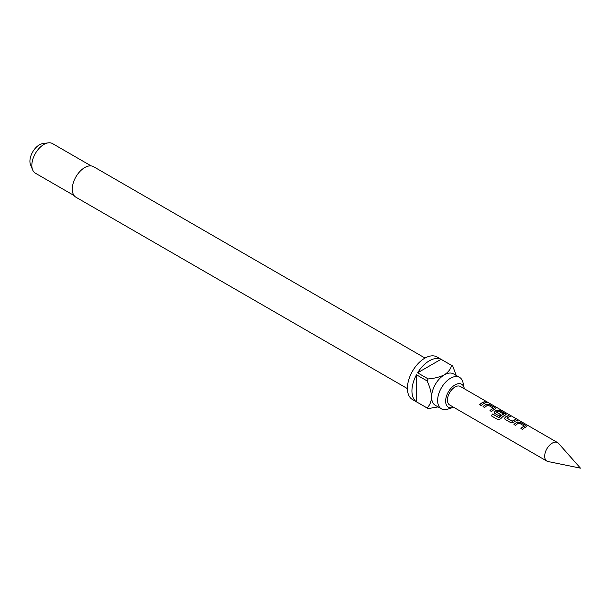 <?xml version="1.0" encoding="UTF-8"?>
<svg xmlns="http://www.w3.org/2000/svg" width="611" height="611" viewBox="0 0 611 611"><rect width="100%" height="100%" fill="white"/><g stroke="black" fill="none" stroke-linecap="round" stroke-linejoin="round"><path stroke-width="0.92" d="M488.074 402.748L487.861 402.626C486.089 401.702 485.554 401.603 486.257 402.321M486.318 402.13C488.174 402.87 488.724 402.977 487.96 402.435C486.18 401.511 485.63 401.404 486.318 402.13L485.882 401.671M488.441 402.779L487.96 402.435M548.014 461.534A10.685 6.171 -60 0 1 546.906 461.114A10.685 6.171 -60 0 1 545.264 452.552A10.685 6.171 -60 0 1 552.245 443.135A10.685 6.171 -60 0 1 557.591 442.608A10.685 6.171 -60 0 1 558.507 443.357L580.45 468.141L548.014 461.534M464.276 388.733A13.259 7.653 120 0 0 464.177 388.138A13.259 7.653 120 0 0 455.012 384.899A13.259 7.653 120 0 0 445.686 399.953A13.259 7.653 120 0 0 453.026 407.445A13.259 7.653 120 0 0 453.591 407.239M464.177 388.138L463.031 382.715A18.17 10.486 120 0 0 459.564 377.369A18.17 10.486 120 0 0 450.475 378.27A18.17 10.486 120 0 0 438.606 394.278A18.17 10.486 120 0 0 441.394 408.835A18.17 10.486 120 0 0 447.756 409.171L453.026 407.445M425.042 358.061L93.552 166.681A17.635 10.181 120 0 0 84.738 167.551A17.635 10.181 120 0 0 73.221 183.086A17.635 10.181 120 0 0 75.924 197.216L407.407 388.596M91.131 165.894L52.485 143.577A17.1 9.875 120 0 0 48.246 142.859A17.1 9.875 120 0 0 43.931 144.425A17.1 9.875 120 0 0 32.635 169.889A17.1 9.875 120 0 0 35.385 173.196L74.038 195.512M48.246 142.859L42.778 143.6A13.396 7.737 120 0 0 39.402 144.83A13.396 7.737 120 0 0 30.55 164.787L32.635 169.889M441.394 408.835L435.345 405.345A18.17 10.486 -60 0 1 431.587 397.028A18.17 10.486 -60 0 1 444.434 374.78A18.17 10.486 -60 0 1 453.515 373.879L459.564 377.369M441.027 359.299L417.611 372.817A24.577 14.19 120 0 1 429.319 360.818A24.577 14.19 120 0 1 441.027 359.299L451.605 365.401A24.577 14.19 -60 0 1 452.186 365.714L437.071 356.984A24.577 14.19 120 0 0 424.782 358.199A24.577 14.19 120 0 0 408.728 379.859A24.577 14.19 120 0 0 412.494 399.556L427.608 408.285A24.577 14.19 -60 0 1 427.051 407.934L416.473 401.824A24.577 14.19 120 0 1 416.473 374.787L416.473 401.824M438.049 406.911L428.189 408.591A24.577 14.19 -60 0 1 427.608 408.285M417.611 372.817L428.189 378.919A24.577 14.19 -60 0 0 427.051 380.897L416.473 374.787M526.147 426.89L526.102 425.623L520.549 422.415L517.632 421.98A10.685 6.171 -60 0 0 516.539 422.522A10.685 6.171 -60 0 0 513.988 424.5L515.569 425.416A10.685 6.171 -60 0 1 518.12 423.431A10.685 6.171 -60 0 1 519.006 422.98L524.353 426.066A10.685 6.171 -60 0 0 523.467 426.516A10.685 6.171 -60 0 0 520.916 428.502L522.504 429.418A10.685 6.171 -60 0 1 525.055 427.433A10.685 6.171 -60 0 1 526.147 426.89L526.728 426.402M508.757 415.602A10.685 6.171 -60 0 0 506.221 416.565A10.685 6.171 -60 0 0 505.106 417.305L504.571 418.734L505.152 419.406L510.704 422.613L513.622 422.224A10.685 6.171 -60 0 1 514.737 421.483A10.685 6.171 -60 0 1 517.273 420.521L515.631 419.803A10.471 6.049 -60 0 0 512.262 421.315L506.901 418.069A10.685 6.171 -60 0 1 507.81 417.481A10.685 6.171 -60 0 1 510.338 416.519L508.703 415.801A10.471 6.049 -60 0 0 505.129 417.466L504.602 418.818M499.095 417.596A10.685 6.171 -60 0 1 502.662 414.51A10.685 6.171 -60 0 1 503.548 414.059L503.533 414.243A10.471 6.049 -60 0 0 499.172 417.71L492.619 414.021A10.685 6.171 -60 0 0 491.32 415.824L497.988 419.673L500.669 418.841A10.685 6.171 -60 0 1 504.426 415.526A10.685 6.171 -60 0 1 505.518 414.984L506.099 414.495M506.068 414.594L499.867 410.699L496.98 410.256A10.471 6.049 -60 0 0 494.811 411.508L494.261 412.784L494.834 413.448L499.386 416.076A10.685 6.171 -60 0 1 500.921 414.754L496.415 412.013A10.685 6.171 -60 0 1 497.323 411.424A10.685 6.171 -60 0 1 498.209 410.974L503.548 414.059M494.788 411.348A10.685 6.171 -60 0 1 495.911 410.607A10.685 6.171 -60 0 1 497.003 410.065L499.92 410.508L505.473 413.716L505.518 414.984M495.208 409.026L495.162 407.758L489.602 404.551L486.692 404.115A10.685 6.171 -60 0 0 485.592 404.65A10.685 6.171 -60 0 0 483.041 406.636L484.63 407.552A10.685 6.171 -60 0 1 487.181 405.567A10.685 6.171 -60 0 1 488.067 405.116L493.405 408.201A10.685 6.171 -60 0 0 492.519 408.652A10.685 6.171 -60 0 0 489.969 410.638L491.557 411.554A10.685 6.171 -60 0 1 494.108 409.569A10.685 6.171 -60 0 1 495.208 409.026L495.788 408.538M484.737 401.74A10.685 6.171 -60 0 0 482.209 402.695A10.685 6.171 -60 0 0 479.658 404.681L481.239 405.597A10.685 6.171 -60 0 1 483.797 403.611A10.685 6.171 -60 0 1 486.325 402.657L484.691 401.931A10.471 6.049 -60 0 0 479.772 404.749M546.906 461.114L449.665 404.978A10.685 6.171 -60 0 1 448.031 396.417A10.685 6.171 -60 0 1 455.012 387A10.685 6.171 -60 0 1 460.35 386.465L557.591 442.608M506.901 418.207L512.247 421.147A10.685 6.171 -60 0 1 513.148 420.567A10.685 6.171 -60 0 1 515.684 419.604M452.186 365.714A24.577 14.19 -60 0 1 452.743 366.065L456.218 375.444M451.605 365.401C450.781 368.96 448.39 372.084 444.434 374.78C439.721 377.079 434.306 378.453 428.189 378.919M427.051 380.897C429.709 386.427 431.221 391.804 431.587 397.028C431.229 401.809 429.716 405.437 427.051 407.934M486.035 402.71L484.691 401.931M489.602 404.551L486.669 404.299A10.471 6.049 -60 0 0 483.156 406.705M495.162 407.758L489.556 404.742M495.75 408.637L495.109 407.949M490.091 410.707A10.471 6.049 -60 0 1 493.39 408.385L493.405 408.201M494.811 411.508L494.291 412.86M500.814 414.838L496.415 412.15M498.973 417.764L492.619 414.021M491.427 415.885A10.471 6.049 -60 0 1 492.695 414.136M516.982 420.582L515.631 419.803M510.048 416.58L508.703 415.801M520.549 422.415L517.609 422.163A10.471 6.049 -60 0 0 514.103 424.569M526.102 425.623L520.496 422.606M526.697 426.501L526.056 425.814M521.03 428.571A10.471 6.049 -60 0 1 524.337 426.249L524.353 426.066"/></g></svg>
